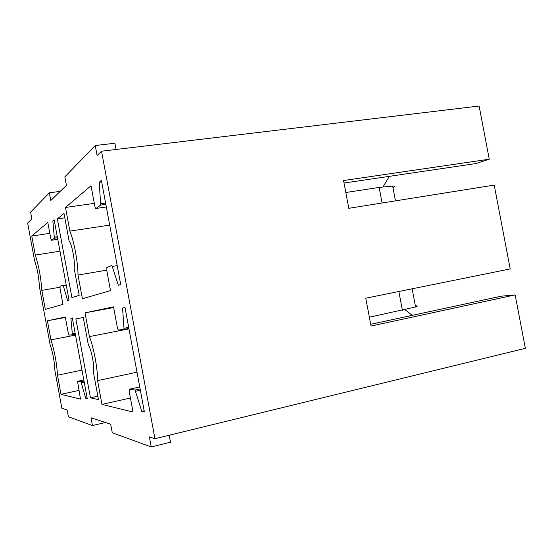 <?xml version="1.0" encoding="UTF-8"?>
<svg xmlns="http://www.w3.org/2000/svg" width="553" height="553" viewBox="0 0 553 553"><rect width="100%" height="100%" fill="white"/><g stroke="black" fill="none" stroke-linecap="round" stroke-linejoin="round"><path stroke-width="0.83" d="M39.387 286.572L50.081 344.478C52.964 353.187 54.567 361.862 54.892 370.503L61.853 408.225L67.141 409.953L68.406 416.789L92.434 425.54L90.996 417.771L110.69 424.22L112.273 432.771L151.239 446.962L149.372 436.891L154.958 438.716L101.531 151.211L97.107 155.517L95.247 145.522L64.853 176.842L66.429 185.338L50.793 200.532L49.362 192.803L30.595 212.152L31.853 218.947L27.65 223.025L34.59 260.608C37.341 268.62 38.938 277.274 39.387 286.572M123.996 328.309L122.566 308.042L125.006 307.558L144.395 411.964L141.748 411.342L135.05 390.031L129.319 389.367L129.361 392.264L133.031 412.047L101.973 404.402L97.57 380.63C97.736 368.92 93.934 348.411 89.413 336.59L85.017 312.86L113.51 306.853L117.236 326.913C117.637 328.841 118.086 329.878 118.584 330.023L123.768 329.491L123.996 328.309L128.69 327.397M72.353 333.888L70.86 318.238L72.319 317.947L87.236 398.554L85.653 398.181L80.973 381.77L77.544 381.328L80.482 399.114L61.01 394.324L57.484 375.224C56.821 363.473 54.636 351.68 50.945 339.853L47.427 320.781L65.295 317.014L68.192 332.678L69.118 335.118L72.256 334.793L72.353 333.888L75.167 333.341M90.464 397.801L98.482 399.619L93.381 372.086C94.867 367.524 91.556 349.669 88.362 344.989L83.268 317.491L75.858 318.887L90.464 397.801L97.84 396.169M120.72 284.505L118.328 285.23L111.92 265.44L106.853 267.528L106.84 270.901L110.496 290.622L82.397 298.731L78.008 275.028C77.945 262.108 74.157 241.661 69.872 231.106L65.489 207.437L91.031 185.76L94.743 205.757C95.144 207.651 95.565 208.55 96.022 208.446L100.708 205.08L99.208 182.262L101.393 180.444L120.72 284.505M69.028 300.148L67.597 300.576L63.083 285.078L60.035 286.323L60.104 288.942L62.952 304.344L45.325 309.431L41.807 290.373C40.998 277.848 38.828 266.083 35.288 255.078L31.777 236.048L47.807 222.444L50.696 238.066L51.574 240.251L54.394 238.232L52.839 220.834L54.146 219.741L69.028 300.148M64.003 213.437L57.346 218.898L71.918 297.611L79.169 295.343L74.081 267.88C75.339 262.101 72.042 244.295 69.077 240.859L64.003 213.437M101.531 151.211L479.126 106.038L489.267 159.209L343.558 180.548L348.798 208.308L494.209 185.096L510.205 268.931L365.775 298.198L371.035 326.049L515.154 294.894L525.35 348.321L154.958 438.716M344.028 183.029L475.884 163.564L489.267 159.209M370.704 324.293L501.17 296.208L515.154 294.894M57.346 218.898L64.812 217.813M383.015 186.879L389.374 176.338M31.777 236.048L49.818 233.338M35.288 255.078L59.959 251.173M59.911 287.242L41.807 290.373M52.839 220.834L54.312 220.619M65.489 207.437L94.307 203.38M69.872 231.106L109.688 225.106M106.722 270.161L78.008 275.028M99.208 182.262L101.669 181.937M75.858 318.887L83.275 317.498M412.275 315.348L404.969 309.666M47.427 320.781L65.378 317.45M50.945 339.853L75.491 335.097M81.975 370.123L57.484 375.224M61.01 394.324L78.879 390.453M85.653 398.181L87.104 397.863M70.86 318.238L72.325 317.968M85.017 312.86L113.642 307.558M89.413 336.59L128.96 328.862M137.006 372.176L97.57 380.63M101.973 404.402L130.432 398.015M141.748 411.342L144.181 410.782M122.566 308.042L125.013 307.586M60.242 191.345L49.362 192.803M95.247 145.522L114.893 143.22L116.061 149.476M105.471 422.513L92.434 425.54M169.211 435.239L170.511 442.2L151.239 446.962M382.088 202.992L379.144 187.439L345.819 192.506M379.144 187.439L392.665 186.043C395.153 186.112 395.257 186.651 392.969 187.667M415.358 305.823C417.833 305.774 417.902 306.148 415.573 306.963L369.369 317.215M66.263 285.217L63.45 285.701M66.291 285.376L63.491 285.86M54.464 237.182L57.291 236.753M54.401 238.219L57.477 237.749L54.394 238.232M51.574 240.251L57.768 239.297M117.215 265.62L112.542 266.408M100.86 203.698L105.588 203.034M100.708 205.08L105.837 204.354L100.674 205.115M96.022 208.446L106.321 206.974M83.793 379.952L77.655 381.259M80.973 381.77L84.008 381.121M84.187 382.095L81.409 382.69M72.305 334.759L75.319 334.171L72.256 334.793M139.75 386.948L129.568 389.194M135.05 390.031L140.116 388.911M140.358 390.211L135.72 391.241M128.89 328.489L123.768 329.491M402.39 310.219L398.844 291.5M66.27 285.244L63.457 285.735M128.877 328.42L123.893 329.394M395.471 200.857L392.665 186.043M415.573 306.963L412.13 288.804"/></g></svg>
